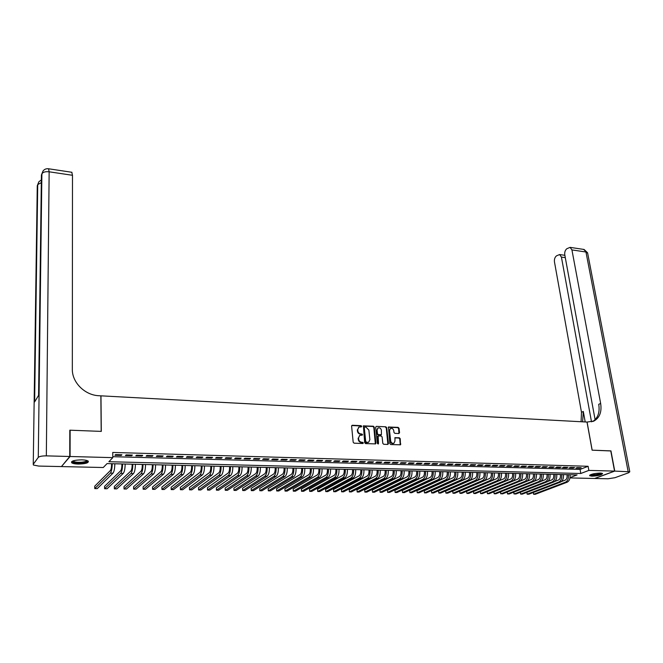 <?xml version="1.0" encoding="UTF-8"?>
<svg xmlns="http://www.w3.org/2000/svg" width="663" height="663" viewBox="0 0 663 663"><rect width="100%" height="100%" fill="white"/><g stroke="black" fill="none" stroke-linecap="round" stroke-linejoin="round"><path stroke-width="0.99" d="M361.7 426.309L361.062 425.663L352.343 425.265L351.605 426.118L353.18 442.246L354.092 443.182L362.868 443.506L363.374 442.901L361.608 442.204C359.992 441.972 359.023 440.986 358.683 439.238L358.55 437.887L359.719 435.409L362.28 435.119L362.537 434.58L360.771 433.884C359.164 433.643 358.186 432.657 357.854 430.917L357.722 429.583L358.865 427.129L361.451 426.848L361.7 426.309M361.219 426.906L360.639 425.928L351.746 425.538M362.885 443.506L362.313 442.503L361.178 442.461L361.608 442.204M362.048 435.185L361.468 434.19L360.341 434.149L360.771 433.884M591.926 476.183L589.639 475.727C590.368 474.277 593.915 473.39 600.288 473.05L602.551 473.506C601.797 474.965 598.258 475.852 591.926 476.183M78.143 464.067C74.886 463.959 72.731 463.528 71.67 462.774C71.024 461 74.413 460.023 81.831 459.849C85.079 459.965 87.218 460.395 88.245 461.141C88.867 462.923 85.502 463.893 78.143 464.067M398.853 433.527L399.54 432.682L399.035 428.281L398.148 427.37L388.46 427.022L389.869 443.63L390.764 444.541L400.477 444.815L400.228 438.682L399.333 437.771L394.999 437.688L394.941 441.119L393.988 443.191C392.33 443.655 391.228 442.909 390.681 440.953L389.529 430.527L390.457 428.489C392.115 428.016 393.225 428.754 393.772 430.71L393.971 432.442L394.858 433.353L398.853 433.527M69.806 430.635L70.129 430.204L101.298 431.389L100.967 395.836L587.012 422.058L592.1 450.169L610.764 450.881L614.551 471.095L594.612 478.479L569.989 477.932M70.129 430.204L70.087 456.5L112.809 457.644L108.873 461.721L580.788 473.498L588.843 470.407L614.551 471.095M112.801 456.691L580.075 469.412L588.106 466.28L112.743 452.448L112.809 457.644M588.106 466.28L588.843 470.407M374.247 427.146L373.352 426.226L363.407 425.878L364.683 442.677L365.595 443.605L375.573 443.887L375.938 443.108L374.247 427.146L373.816 427.411L372.921 426.491L363.191 426.06M376.377 426.367L385.825 426.806L386.72 427.718L388.468 443.58L387.764 444.434L383.703 444.285L382.808 443.365L382.103 436.892L381.208 435.972L378.15 435.947L378.515 443.464L378.258 444.011L377.38 443.423L375.664 427.212L376.377 426.367L385.825 426.806M121.909 454.768L115.586 454.594L114.923 455.282L121.23 455.456L121.909 454.768M132.36 455.067L126.103 454.884L125.415 455.572L131.664 455.746L132.36 455.067M142.711 455.357L136.512 455.183L135.807 455.862L141.998 456.036L142.711 455.357M152.971 455.647L146.83 455.473L146.109 456.144L152.241 456.318L152.971 455.647M163.139 455.929L157.048 455.763L156.311 456.434L162.385 456.6L163.139 455.929M173.209 456.219L167.175 456.045L166.413 456.716L172.438 456.882L173.209 456.219M183.187 456.5L177.212 456.326L176.433 456.989L182.4 457.163L183.187 456.5M193.074 456.774L187.157 456.608L186.361 457.271L192.27 457.437L193.074 456.774M202.878 457.056L197.01 456.89L196.198 457.545L202.058 457.71L202.878 457.056M212.591 457.329L206.773 457.163L205.944 457.818L211.754 457.976L212.591 457.329M222.213 457.594L216.453 457.437L215.608 458.083L221.359 458.249L222.213 457.594M231.752 457.868L226.042 457.702L225.18 458.348L230.881 458.514L231.752 457.868M241.208 458.133L235.547 457.976L234.669 458.614L240.321 458.771L241.208 458.133M250.581 458.398L244.97 458.241L244.075 458.879L249.678 459.036L250.581 458.398M259.871 458.655L254.31 458.506L253.399 459.136L258.951 459.293L259.871 458.655M269.079 458.92L263.567 458.763L262.639 459.393L268.15 459.55L269.079 458.92M278.211 459.177L272.742 459.02L271.805 459.65L277.258 459.807L278.211 459.177M287.253 459.434L281.833 459.277L280.888 459.907L286.3 460.056L287.253 459.434M296.228 459.683L290.858 459.534L289.888 460.155L295.25 460.304L296.228 459.683M305.121 459.931L299.792 459.782L298.814 460.404L304.135 460.553L305.121 459.931M313.939 460.18L308.66 460.031L307.665 460.652L312.936 460.802L313.939 460.18M322.682 460.429L317.444 460.279L316.442 460.893L321.671 461.042L322.682 460.429M331.351 460.677L326.155 460.528L325.135 461.141L330.323 461.282L331.351 460.677M339.945 460.918L334.798 460.768L333.762 461.382L338.909 461.523L339.945 460.918M348.465 461.158L343.359 461.009L342.315 461.614L347.42 461.763L348.465 461.158M356.918 461.398L351.854 461.249L350.802 461.854L355.857 461.995L356.918 461.398M365.305 461.63L360.282 461.489L359.213 462.086L364.227 462.227L365.305 461.63M373.609 461.862L368.636 461.721L367.551 462.318L372.523 462.459L373.609 461.862M381.855 462.094L376.916 461.962L375.822 462.55L380.753 462.691L381.855 462.094M390.026 462.326L385.137 462.186L384.026 462.782L388.916 462.915L390.026 462.326M398.14 462.559L393.283 462.418L392.164 463.006L397.013 463.139L398.14 462.559M406.179 462.782L401.364 462.65L400.237 463.23L405.043 463.362L406.179 462.782M414.151 463.006L409.378 462.873L408.242 463.454L413.016 463.586L414.151 463.006M422.066 463.23L417.325 463.097L416.182 463.677L420.914 463.81L422.066 463.23M429.914 463.454L425.215 463.321L424.055 463.893L428.754 464.025L429.914 463.454M437.696 463.669L433.038 463.536L431.87 464.117L436.527 464.241L437.696 463.669M445.42 463.893L440.796 463.76L439.619 464.332L444.235 464.456L445.42 463.893M453.078 464.108L448.495 463.976L447.301 464.539L451.884 464.672L453.078 464.108M460.677 464.315L456.127 464.191L454.934 464.755L459.476 464.879L460.677 464.315M468.219 464.531L463.702 464.407L462.501 464.97L467.009 465.095L468.219 464.531M475.702 464.746L471.219 464.614L470.001 465.177L474.476 465.302L475.702 464.746M483.12 464.954L478.678 464.829L477.451 465.385L481.893 465.509L483.12 464.954M490.487 465.161L486.07 465.036L484.844 465.592L489.244 465.716L490.487 465.161M497.789 465.368L493.413 465.244L492.17 465.791L496.546 465.915L497.789 465.368M505.04 465.567L500.698 465.451L499.446 465.998L503.789 466.114L505.04 465.567M512.234 465.774L507.924 465.65L506.665 466.197L510.974 466.321L512.234 465.774M519.369 465.973L515.093 465.857L513.825 466.396L518.101 466.52L519.369 465.973M526.455 466.172L522.212 466.056L520.936 466.595L525.179 466.711L526.455 466.172M533.483 466.371L529.273 466.255L527.988 466.793L532.198 466.909L533.483 466.371M540.461 466.57L536.276 466.454L534.991 466.984L539.168 467.1L540.461 466.57M547.381 466.76L543.229 466.644L541.936 467.183L546.08 467.299L547.381 466.76M554.251 466.959L550.133 466.843L548.831 467.374L552.942 467.49L554.251 466.959M561.072 467.15L556.986 467.034L555.677 467.564L559.754 467.68L561.072 467.15M567.835 467.34L563.782 467.224L562.464 467.755L566.517 467.863L567.835 467.34M574.556 467.531L570.528 467.415L569.202 467.937L573.222 468.053L574.556 467.531M575.898 468.128L579.885 468.235L581.219 467.713L577.224 467.606L575.898 468.128M61.758 466.188L70.087 456.5M570.039 477.617L577.083 474.915L107.066 463.586L103.271 467.514L61.758 466.586M580.075 469.412L580.788 473.498M121.23 455.456L121.221 454.752M131.664 455.746L131.647 455.042M141.998 456.036L141.981 455.34M152.241 456.318L152.217 455.622M162.385 456.6L162.36 455.912M172.438 456.882L172.413 456.194M182.4 457.163L182.375 456.475M192.27 457.437L192.245 456.749M202.058 457.71L202.024 457.031M211.754 457.976L211.721 457.304M221.359 458.249L221.326 457.569M230.881 458.514L230.848 457.843M240.321 458.771L240.288 458.108M249.678 459.036L249.636 458.373M258.951 459.293L258.91 458.63M268.15 459.55L268.101 458.887M277.258 459.807L277.217 459.144M286.3 460.056L286.25 459.401M295.25 460.304L295.201 459.658M304.135 460.553L304.085 459.907M312.936 460.802L312.886 460.155M321.671 461.042L321.613 460.395M330.323 461.282L330.265 460.644M338.909 461.523L338.851 460.884M347.42 461.763L347.354 461.125M355.857 461.995L355.791 461.365M364.227 462.227L364.161 461.597M372.523 462.459L372.457 461.829M380.753 462.691L380.686 462.061M388.916 462.915L388.849 462.293M397.013 463.139L396.946 462.525M405.043 463.362L404.977 462.749M413.016 463.586L412.941 462.973M420.914 463.81L420.839 463.197M428.754 464.025L428.679 463.42M436.527 464.241L436.453 463.636M444.235 464.456L444.16 463.851M451.884 464.672L451.81 464.067M459.476 464.879L459.401 464.282M467.009 465.095L466.926 464.498M474.476 465.302L474.393 464.705M481.893 465.509L481.81 464.912M489.244 465.716L489.161 465.119M496.546 465.915L496.454 465.327M503.789 466.114L503.698 465.534M510.974 466.321L510.883 465.733M518.101 466.52L518.01 465.932M525.179 466.711L525.088 466.13M532.198 466.909L532.107 466.329M539.168 467.1L539.069 466.528M546.08 467.299L545.989 466.727M552.942 467.49L552.851 466.918M559.754 467.68L559.655 467.108M566.517 467.863L566.417 467.299M573.222 468.053L573.13 467.49M579.885 468.235L579.785 467.68M358.708 427.229L357.722 429.583M360.341 434.149C358.733 433.909 357.763 432.922 357.432 431.182L357.299 429.848M359.578 435.492L358.55 437.887M361.178 442.461C359.57 442.229 358.592 441.235 358.26 439.494L358.128 438.152M375.341 443.961L373.816 427.411M364.799 427.071L364.294 427.668L365.727 441.74L367.551 442.428L368.703 442.171L369.871 439.677L368.877 430.072L365.984 427.121L364.799 427.071M368.529 442.254L365.935 442.644L365.296 441.997L363.863 427.925M387.872 444.425L386.28 427.975L385.385 427.063M377.943 436.13L377.363 436.975L378.076 443.721L378.515 443.464M381.382 430.212C380.827 428.232 379.708 427.486 378.026 427.975L377.081 430.022L377.479 433.71L378.374 434.621L381.424 434.655L381.382 430.212M377.761 428.157L377.081 430.022M381.2 434.729L377.943 434.878L377.04 433.967L376.65 430.279M390.2 428.663L389.529 430.527M393.781 443.29L393.54 443.448C391.883 443.903 390.78 443.157 390.242 441.202L389.082 430.784M400.237 444.89L399.772 438.931L398.886 438.028L394.792 437.862M398.952 433.519L398.587 428.538L397.701 427.635L388.253 427.212M111.575 463.702L111.583 464.208C111.541 467.365 111.135 469.487 110.356 470.573L94.734 486.178L94.751 488.598L110.389 473.109C111.533 471.534 112.146 468.401 112.229 463.71M94.751 488.598L97.221 488.631L112.983 473.158C114.135 471.584 114.749 468.459 114.823 463.777M87.342 460.661C87.599 461.622 85.892 462.343 82.22 462.807C76.295 463.18 73.063 462.641 72.532 461.191L72.574 461.083M73.063 460.893L73.32 461.266C74.944 462.202 77.853 462.501 82.055 462.169C84.947 461.821 86.546 461.266 86.853 460.495M71.538 461.755L71.72 461.937C73.734 463.097 77.339 463.47 82.552 463.047C85.701 462.683 87.64 462.086 88.378 461.266M601.639 473.175C601.192 474.012 598.987 474.691 595.026 475.205C592.225 475.462 590.658 475.33 590.31 474.807M590.874 474.559L595.026 474.708C598.076 474.335 600.073 473.796 601.018 473.092M589.73 475.189L594.885 475.388C598.689 474.915 601.175 474.244 602.335 473.365M69.756 456.492L69.806 430.188L101.19 431.389L100.859 395.836L99.06 395.736C84.914 395.289 71.985 382.468 72.325 369.142L72.491 175.289L49.145 171.8L46.335 455.871L69.756 456.492L61.435 466.578L38.694 466.072L33.415 465.036L33.249 464.307L38.28 457.395L41.885 173.822L41.413 175.032L38.578 395.405L34.625 401.911L37.725 184.587L37.269 185.756L33.249 464.307M46.335 455.871C42.134 455.862 39.449 456.368 38.28 457.395M71.786 172.272L72.491 175.289M610.78 450.956L592.167 450.169L587.078 422.058L593.94 421.03C599.675 417.773 601.913 411.905 600.645 403.427L571.929 249.91L570.097 247.365L566.857 248.708C565.174 250.15 564.478 252.18 564.768 254.799L595.109 419.687M614.742 471.095L594.81 478.487L608.012 478.777L614.966 477.7L628.59 472.769L629.784 471.791L614.742 471.095L610.955 450.89M591.504 421.859L561.42 257.087L559.613 254.542L556.489 255.843C554.856 257.252 554.177 259.25 554.45 261.835L581.484 412.295L581.086 421.734M582.611 421.817L583.307 411.458L585.205 421.958M592.689 421.535C597.951 418.113 599.974 412.369 598.739 404.314L600.645 403.427M121.901 463.951L121.909 464.456C121.876 467.597 121.47 469.711 120.674 470.788L104.572 486.319L104.597 488.722L120.707 473.316C121.884 471.741 122.506 468.625 122.58 463.967M104.597 488.722L107.05 488.755L123.277 473.365C124.462 471.799 125.083 468.683 125.15 464.025M132.136 464.191L132.144 464.697C132.119 467.829 131.705 469.926 130.884 471.003L114.326 486.451L114.359 488.855L130.934 473.515C132.144 471.957 132.774 468.857 132.832 464.208M114.359 488.855L116.787 488.88L133.478 473.573C134.697 472.006 135.327 468.907 135.385 464.274M142.28 464.44L142.288 464.937C142.272 468.053 141.849 470.15 141.012 471.219L123.998 486.592L124.039 488.979L141.07 473.722C142.305 472.164 142.951 469.081 142.993 464.456M124.039 488.979L126.451 489.012L143.589 473.772C144.832 472.213 145.479 469.131 145.52 464.514M152.324 464.68L152.341 465.177C152.333 468.285 151.902 470.365 151.04 471.426L133.586 486.725L133.636 489.103L151.106 473.921C152.382 472.371 153.029 469.296 153.062 464.697M133.636 489.103L136.023 489.137L153.601 473.97C154.885 472.421 155.54 469.354 155.565 464.755M162.286 464.92L162.302 465.418C162.302 468.509 161.863 470.581 160.985 471.633L143.092 486.857L143.15 489.228L161.059 474.12C162.36 472.578 163.023 469.52 163.04 464.937M143.15 489.228L145.512 489.253L163.529 474.169C164.838 472.628 165.501 469.57 165.526 464.995M172.156 465.161L172.173 465.65C172.181 468.724 171.734 470.788 170.839 471.841L152.523 486.99L152.581 489.344L170.921 474.318C172.247 472.785 172.919 469.735 172.935 465.177M152.581 489.344L154.927 489.377L173.374 474.36C174.709 472.835 175.38 469.794 175.388 465.235M181.935 465.393L181.952 465.89C181.977 468.948 181.521 471.003 180.601 472.048L161.863 487.123L161.938 489.468L180.692 474.509C182.052 472.984 182.731 469.951 182.731 465.409M161.938 489.468L164.267 489.501L183.121 474.559C184.488 473.034 185.176 470.009 185.168 465.476M191.632 465.625L191.657 466.114C191.673 469.164 191.217 471.211 190.281 472.255L171.137 487.255L171.211 489.592L190.38 474.7C191.764 473.183 192.461 470.166 192.444 465.65M171.211 489.592L173.515 489.617L192.784 474.749C194.184 473.233 194.872 470.224 194.864 465.708M201.245 465.857L201.262 466.346C201.295 469.379 200.831 471.418 199.878 472.454L180.328 487.38L180.411 489.708L199.977 474.89C201.395 473.382 202.099 470.382 202.074 465.882M180.411 489.708L182.698 489.742L202.364 474.94C203.79 473.432 204.494 470.432 204.469 465.94M210.768 466.089L210.793 466.578C210.826 469.595 210.362 471.625 209.384 472.653L189.436 487.512L189.527 489.824L209.5 475.081C210.942 473.581 211.646 470.589 211.621 466.106M189.527 489.824L191.798 489.858L211.862 475.131C213.312 473.631 214.025 470.639 213.992 466.164M220.207 466.313L220.232 466.802C220.282 469.81 219.801 471.824 218.807 472.852L198.477 487.636L198.577 489.94L218.931 475.272C220.406 473.78 221.119 470.796 221.077 466.338M198.577 489.94L200.823 489.974L221.276 475.321C222.751 473.821 223.472 470.846 223.431 466.396M229.564 466.545L229.597 467.025C229.647 470.017 229.166 472.031 228.155 473.05L207.436 487.761L207.544 490.056L228.279 475.454C229.779 473.97 230.5 471.003 230.451 466.561M207.544 490.056L209.773 490.09L230.608 475.504C232.116 474.02 232.837 471.053 232.788 466.619M238.846 466.769L238.871 467.241C238.929 470.224 238.448 472.23 237.42 473.241L216.329 487.885L216.436 490.172L237.553 475.644C239.078 474.161 239.807 471.211 239.749 466.785M216.436 490.172L218.649 490.206L239.857 475.686C241.39 474.211 242.119 471.26 242.061 466.843M248.045 466.984L248.07 467.465C248.136 470.432 247.647 472.429 246.603 473.44L225.147 488.009L225.263 490.288L246.744 475.827C248.294 474.352 249.031 471.41 248.965 467.009M225.263 490.288L227.459 490.322L249.031 475.868C250.581 474.401 251.327 471.459 251.252 467.067M257.161 467.208L257.194 467.68C257.269 470.639 256.772 472.62 255.703 473.631L233.89 488.134L234.014 490.405L255.852 476.009C257.426 474.542 258.18 471.617 258.098 467.233M234.014 490.405L236.185 490.429L258.122 476.051C259.697 474.584 260.451 471.666 260.368 467.282M266.203 467.423L266.236 467.896C266.311 470.846 265.813 472.818 264.736 473.821L242.559 488.25L242.691 490.512L264.885 476.183C266.485 474.725 267.239 471.816 267.156 467.448M242.691 490.512L244.854 490.545L267.139 476.233C268.739 474.774 269.493 471.865 269.402 467.498M275.162 467.639L275.195 468.111C275.286 471.045 274.78 473.009 273.686 474.004L251.161 488.374L251.302 490.628L273.844 476.365C275.468 474.915 276.231 472.015 276.131 467.664M251.302 490.628L253.44 490.653L276.073 476.407C277.698 474.957 278.468 472.064 278.369 467.722M284.054 467.854L284.087 468.327C284.178 471.244 283.665 473.2 282.554 474.194L259.697 488.49L259.838 490.736L282.728 476.54C284.369 475.098 285.14 472.205 285.032 467.879M259.838 490.736L261.968 490.761L284.933 476.581C286.582 475.139 287.361 472.255 287.245 467.929M292.864 468.07L292.897 468.534C292.996 471.443 292.482 473.39 291.355 474.376L268.159 488.614L268.316 490.844L291.529 476.714C293.203 475.28 293.974 472.404 293.858 468.095M268.316 490.844L270.421 490.877L293.717 476.763C295.391 475.321 296.17 472.454 296.054 468.144M301.599 468.277L301.64 468.741C301.74 471.642 301.226 473.581 300.082 474.559L276.562 488.73L276.711 490.96L300.264 476.888C301.955 475.454 302.734 472.595 302.618 468.302M276.711 490.96L278.808 490.985L302.436 476.937C304.126 475.504 304.914 472.644 304.789 468.351M310.267 468.484L310.301 468.948C310.417 471.832 309.886 473.763 308.734 474.741L284.891 488.846L285.049 491.068L308.917 477.062C310.632 475.636 311.428 472.785 311.295 468.509M285.049 491.068L287.129 491.092L311.071 477.103C312.795 475.678 313.582 472.835 313.45 468.567M318.853 468.691L318.895 469.155C319.011 472.031 318.48 473.954 317.312 474.923L293.154 488.962L293.319 491.167L317.502 477.236C319.243 475.819 320.038 472.976 319.897 468.716M293.319 491.167L295.375 491.2L319.641 477.277C321.381 475.86 322.177 473.026 322.036 468.766M327.373 468.898L327.414 469.363C327.539 472.222 327.008 474.136 325.823 475.106L301.35 489.079L301.524 491.275L326.022 477.401C327.779 475.993 328.583 473.167 328.434 468.923M301.524 491.275L303.563 491.308L328.135 477.443C329.901 476.034 330.704 473.208 330.555 468.973M335.826 469.106L335.868 469.561C335.992 472.412 335.461 474.318 334.26 475.28L309.488 489.195L309.662 491.382L334.467 477.567C336.24 476.167 337.053 473.349 336.895 469.131M309.662 491.382L311.693 491.407L336.564 477.617C338.345 476.208 339.158 473.399 339 469.18M344.205 469.305L344.246 469.76C344.379 472.595 343.84 474.493 342.63 475.454L317.56 489.302L317.743 491.49L342.837 477.741C344.636 476.341 345.456 473.539 345.29 469.329M317.743 491.49L319.748 491.515L344.917 477.783C346.724 476.382 347.545 473.581 347.379 469.379M352.517 469.503L352.559 469.959C352.699 472.785 352.152 474.675 350.926 475.636L325.566 489.418L325.757 491.59L351.141 477.907C352.965 476.506 353.785 473.722 353.611 469.528M325.757 491.59L327.746 491.615L353.213 477.948C355.028 476.556 355.857 473.763 355.683 469.578M360.763 469.702L360.805 470.158C360.945 472.968 360.399 474.849 359.155 475.802L333.506 489.526L333.704 491.697L359.379 478.064C361.219 476.68 362.048 473.904 361.865 469.727M333.704 491.697L335.677 491.722L361.434 478.106C363.274 476.722 364.103 473.946 363.921 469.777M368.935 469.901L368.984 470.349C369.134 473.15 368.578 475.031 367.327 475.976L341.395 489.642L341.594 491.797L367.551 478.23C369.407 476.846 370.244 474.078 370.062 469.926M341.594 491.797L343.55 491.822L369.581 478.272C371.446 476.888 372.283 474.128 372.092 469.976M377.048 470.092L377.09 470.548C377.247 473.332 376.692 475.205 375.424 476.15L349.219 489.75L349.418 491.896L375.656 478.388C377.529 477.02 378.374 474.26 378.183 470.125M349.418 491.896L351.365 491.921L377.67 478.429C379.551 477.062 380.396 474.302 380.197 470.175M385.087 470.291L385.137 470.738C385.294 473.515 384.739 475.379 383.454 476.316L356.976 489.858L357.183 491.996L383.695 478.553C385.593 477.186 386.438 474.435 386.239 470.316M357.183 491.996L359.114 492.021L385.692 478.595C387.59 477.227 388.443 474.484 388.236 470.365M393.068 470.481L393.118 470.929C393.283 473.697 392.72 475.545 391.427 476.482L364.683 489.965L364.89 492.095L391.667 478.711C393.582 477.352 394.435 474.617 394.228 470.506M364.89 492.095L366.813 492.12L393.656 478.752C395.571 477.385 396.424 474.658 396.217 470.556M400.982 470.672L401.032 471.12C401.198 473.871 400.634 475.719 399.333 476.647L372.324 490.073L372.54 492.195L399.582 478.868C401.513 477.509 402.366 474.791 402.151 470.697M372.54 492.195L374.446 492.219L401.546 478.91C403.485 477.551 404.339 474.832 404.123 470.747M408.831 470.863L408.889 471.302C409.063 474.053 408.491 475.885 407.173 476.813L379.907 490.181L380.131 492.294L407.43 479.026C409.378 477.675 410.24 474.965 410.016 470.887M380.131 492.294L382.021 492.319L409.378 479.067C411.333 477.716 412.195 475.006 411.972 470.937M416.621 471.053L416.671 471.492C416.853 474.227 416.281 476.059 414.955 476.979L387.441 490.288L387.664 492.394L415.212 479.183C417.176 477.832 418.046 475.131 417.814 471.078M387.664 492.394L389.537 492.418L417.151 479.216C419.115 477.874 419.986 475.18 419.754 471.128M424.353 471.236L424.403 471.675C424.585 474.401 424.013 476.225 422.671 477.145L394.908 490.388L395.14 492.493L422.936 479.332C424.917 477.99 425.787 475.305 425.555 471.26M422.936 479.332L424.859 479.374L397.004 492.518L395.14 492.493L394.908 490.388M424.859 479.374C426.839 478.031 427.718 475.346 427.478 471.31M432.019 471.418L432.069 471.857C432.259 474.575 431.679 476.39 430.328 477.302L402.325 490.496L402.557 492.584L430.594 479.482C432.599 478.156 433.478 475.47 433.229 471.451M430.594 479.482L432.5 479.523L404.405 492.609L402.557 492.584L402.325 490.496M432.5 479.523C434.505 478.189 435.384 475.512 435.143 471.492M439.619 471.6L439.677 472.039C439.867 474.741 439.287 476.548 437.928 477.459L409.684 490.595L409.925 492.684L438.202 479.639C440.215 478.313 441.094 475.644 440.854 471.633M438.202 479.639L440.091 479.672L411.756 492.708L409.925 492.684L409.684 490.595M440.091 479.672C442.105 478.346 442.992 475.686 442.743 471.675M447.169 471.783L447.227 472.222C447.426 474.915 446.837 476.714 445.461 477.625L416.986 490.703L417.234 492.775L445.743 479.788C447.774 478.462 448.66 475.81 448.403 471.816M445.743 479.788L447.616 479.821L419.049 492.8L417.234 492.775L416.986 490.703M447.616 479.821C449.655 478.504 450.542 475.852 450.285 471.857M454.661 471.965L454.71 472.396C454.917 475.081 454.329 476.871 452.945 477.783L424.237 490.802L424.486 492.874L453.227 479.937C455.274 478.62 456.161 475.976 455.904 471.998M453.227 479.937L455.091 479.971L426.292 492.891L424.486 492.874L424.237 490.802M455.091 479.971C457.139 478.661 458.034 476.017 457.768 472.039M462.086 472.147L462.144 472.578C462.351 475.247 461.755 477.037 460.362 477.932L431.431 490.902L431.688 492.965L460.652 480.087C462.716 478.777 463.611 476.133 463.346 472.172M460.652 480.087L462.501 480.12L433.478 492.99L431.688 492.965L431.431 490.902M462.501 480.12C464.564 478.81 465.459 476.175 465.194 472.222M469.454 472.321L469.52 472.752C469.727 475.412 469.131 477.194 467.73 478.089L438.575 491.001L438.831 493.057L468.02 480.227C470.092 478.926 470.995 476.299 470.722 472.354M468.02 480.227L469.852 480.269L440.613 493.081L438.831 493.057L438.575 491.001M469.852 480.269C471.932 478.959 472.835 476.341 472.562 472.396M476.772 472.495L476.83 472.926C477.045 475.578 476.448 477.352 475.04 478.247L445.669 491.101L445.934 493.148L475.33 480.377C477.418 479.076 478.33 476.465 478.048 472.528M475.33 480.377L477.153 480.41L447.699 493.173L445.934 493.148L445.669 491.101M477.153 480.41C479.241 479.117 480.153 476.498 479.871 472.57M484.031 472.678L484.089 473.1C484.313 475.744 483.708 477.509 482.291 478.396L452.705 491.2L452.97 493.239L482.589 480.518C484.694 479.225 485.606 476.622 485.316 472.702M482.589 480.518L484.396 480.559L454.727 493.264L452.97 493.239L452.705 491.2M484.396 480.559C486.501 479.266 487.413 476.664 487.131 472.752M491.233 472.843L491.3 473.274C491.515 475.901 490.918 477.658 489.485 478.545L459.691 491.3L459.965 493.33L489.783 480.667C491.905 479.374 492.824 476.78 492.534 472.876M489.783 480.667L491.581 480.7L461.705 493.355L459.965 493.33L459.691 491.3M491.581 480.7C493.703 479.415 494.615 476.821 494.325 472.918M498.385 473.017L498.443 473.44C498.675 476.067 498.062 477.816 496.62 478.694L466.628 491.391L466.901 493.421L496.935 480.808C499.065 479.523 499.985 476.937 499.687 473.05M496.935 480.808L498.709 480.841L468.633 493.446L466.901 493.421L466.628 491.391M498.709 480.841C500.847 479.556 501.767 476.979 501.468 473.092M505.479 473.191L505.537 473.614C505.77 476.225 505.165 477.965 503.714 478.843L473.515 491.49L473.796 493.512L504.021 480.948C506.167 479.672 507.096 477.095 506.789 473.225M504.021 480.948L505.786 480.982L475.512 493.529L473.796 493.512L473.515 491.49M505.786 480.982C507.933 479.705 508.861 477.136 508.562 473.266M512.516 473.357L512.582 473.78C512.814 476.382 512.201 478.122 510.742 478.993L480.352 491.59L480.634 493.595L511.057 481.089C513.22 479.813 514.148 477.252 513.842 473.39M511.057 481.089L512.814 481.123L482.341 493.62L480.634 493.595L480.352 491.59M512.814 481.123C514.977 479.855 515.905 477.285 515.599 473.432M519.502 473.531L519.568 473.946C519.809 476.54 519.195 478.272 517.728 479.142L487.139 491.681L487.429 493.686L518.043 481.23C520.215 479.962 521.151 477.401 520.836 473.564M518.043 481.23L519.784 481.263L489.112 493.711L487.429 493.686L487.139 491.681M519.784 481.263C521.955 479.995 522.892 477.443 522.577 473.606M526.439 473.697L526.505 474.111C526.745 476.697 526.132 478.421 524.657 479.291L493.877 491.78L494.167 493.778L524.98 481.363C527.16 480.103 528.096 477.559 527.781 473.73M524.98 481.363L526.704 481.396L495.849 493.794L494.167 493.778L493.877 491.78M526.704 481.396C528.892 480.136 529.828 477.592 529.505 473.772M533.325 473.863L533.392 474.277C533.632 476.846 533.011 478.57 531.527 479.432L527.044 481.239M531.859 481.504L533.566 481.537L502.529 493.885L500.673 493.512L500.573 491.896L500.863 493.86L531.859 481.504C534.055 480.244 534.991 477.708 534.668 473.896M533.566 481.537C535.77 480.277 536.707 477.75 536.384 473.937M540.154 474.028L540.221 474.443C540.469 477.004 539.848 478.719 538.356 479.573L534.055 481.288M507.22 492.012L507.51 493.943L507.212 492.021M538.688 481.636L540.386 481.67L509.159 493.968L507.51 493.943L538.688 481.636C540.892 480.385 541.837 477.857 541.514 474.062M540.386 481.67C542.599 480.418 543.544 477.899 543.212 474.103M546.934 474.186L547 474.6C547.257 477.153 546.627 478.86 545.127 479.722L540.983 481.355M545.467 481.769L547.149 481.81L515.748 494.051L513.908 493.686L513.808 492.137L514.107 494.034L545.467 481.769C547.688 480.526 548.632 478.006 548.301 474.219M547.149 481.81C549.378 480.559 550.323 478.048 549.992 474.26M553.663 474.352L553.738 474.758C553.986 477.31 553.365 479.009 551.856 479.863L547.837 481.429M520.372 492.253L520.662 494.117L520.356 492.261M552.196 481.91L553.87 481.943L522.287 494.134L520.662 494.117L552.196 481.91C554.425 480.667 555.379 478.156 555.039 474.385M553.87 481.943C556.1 480.7 557.053 478.197 556.713 474.426M560.343 474.509L560.417 474.923C560.674 477.459 560.044 479.15 558.528 480.004L554.633 481.504M526.878 492.369L527.168 494.2L526.853 492.377M558.868 482.042L560.533 482.076L528.784 494.225L527.168 494.2L558.868 482.042C561.113 480.799 562.067 478.305 561.727 474.542M560.533 482.076C562.779 480.841 563.732 478.338 563.393 474.584M566.981 474.675L567.047 475.081C567.313 477.609 566.683 479.291 565.158 480.136L561.37 481.587M533.342 492.476L533.624 494.283L533.309 492.493M565.498 482.175L567.147 482.208L535.232 494.308L533.624 494.283L565.498 482.175C567.76 480.94 568.713 478.454 568.365 474.708M567.147 482.208C569.409 480.973 570.362 478.487 570.023 474.749M360.639 425.928L361.062 425.663M362.313 442.503L362.736 442.254M361.468 434.19L361.899 433.934M357.432 431.182L357.854 430.917M358.26 439.494L358.683 439.238M351.92 425.53L352.343 425.265M375.498 443.356L375.938 443.108M363.349 426.052L363.78 425.787M372.921 426.491L373.352 426.226M365.296 441.997L365.727 441.74M365.935 442.644L366.366 442.387M367.12 442.685L367.551 442.428M386.28 427.975L386.72 427.718M388.021 443.829L388.468 443.58M377.363 436.975L377.794 436.718M377.04 433.967L377.479 433.71M377.943 434.878L378.374 434.621M380.637 434.994L381.076 434.737M390.242 441.202L390.681 440.953M394.891 437.862L395.339 437.605M398.886 438.028L399.333 437.771M399.772 438.931L400.228 438.682M400.386 444.293L400.842 444.044M388.369 427.204L388.816 426.939M397.701 427.635L398.148 427.37M398.587 428.538L399.035 428.281M399.093 432.939L399.54 432.682M110.389 473.109L112.983 473.158M41.346 179.897L38.86 181.795L37.725 184.587L41.313 182.623M37.252 186.751L38.404 182.963L37.418 185.383M71.969 172.297L48.706 168.792C46.344 168.452 44.454 169.181 43.037 170.988L41.885 173.822C42.946 172.098 45.366 171.419 49.145 171.8L48.548 168.767M41.396 176.093L42.565 172.206L41.562 174.642M583.307 411.458L581.484 412.295M628.126 471.459L585.959 252.006L571.929 249.91M565.29 257.65L561.42 257.087M583.606 249.396L587.658 253.249M120.707 473.316L123.277 473.365M130.934 473.515L133.478 473.573M141.07 473.722L143.589 473.772M151.106 473.921L153.601 473.97M161.059 474.12L163.529 474.169M170.921 474.318L173.374 474.36M180.692 474.509L183.121 474.559M190.38 474.7L192.784 474.749M199.977 474.89L202.364 474.94M209.5 475.081L211.862 475.131M218.931 475.272L221.276 475.321M228.279 475.454L230.608 475.504M237.553 475.644L239.857 475.686M246.744 475.827L249.031 475.868M255.852 476.009L258.122 476.051M264.885 476.183L267.139 476.233M273.844 476.365L276.073 476.407M282.728 476.54L284.933 476.581M291.529 476.714L293.717 476.763M300.264 476.888L302.436 476.937M308.917 477.062L311.071 477.103M317.502 477.236L319.641 477.277M326.022 477.401L328.135 477.443M334.467 477.567L336.564 477.617M342.837 477.741L344.917 477.783M351.141 477.907L353.213 477.948M359.379 478.064L361.434 478.106M367.551 478.23L369.581 478.272M375.656 478.388L377.67 478.429M383.695 478.553L385.692 478.595M391.667 478.711L393.656 478.752M399.582 478.868L401.546 478.91M407.43 479.026L409.378 479.067M415.212 479.183L417.151 479.216M368.272 442.42L368.703 442.171M377.719 436.204L378.15 435.947M380.985 434.911L381.424 434.655M393.54 443.448L393.988 443.191M73.32 460.802L73.32 461.266M593.393 421.278L593.94 421.03M564.859 255.305L559.613 254.542M629.784 471.791L587.575 252.785L584.103 249.47L570.097 247.365"/></g></svg>
